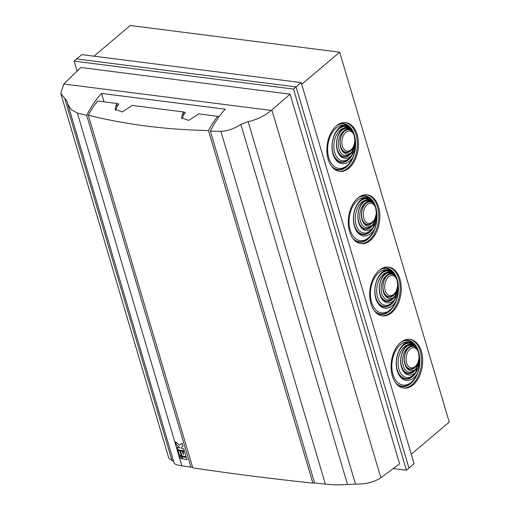 <?xml version="1.0" encoding="UTF-8"?>
<svg xmlns="http://www.w3.org/2000/svg" width="510" height="510" viewBox="0 0 510 510"><rect width="100%" height="100%" fill="white"/><g stroke="black" fill="none" stroke-linecap="round" stroke-linejoin="round"><path stroke-width="0.76" d="M77.087 71.183L74.109 61.123L76.666 58.962L296.068 86.923L408.956 468.04L406.4 470.207L393.267 468.531M301.187 82.594L296.068 86.923L408.956 468.04L414.082 463.711L301.187 82.594L81.791 54.627L76.666 58.962L296.068 86.923L293.505 89.091L406.4 470.207M74.109 61.123L293.505 89.091M101.566 93.426L225.229 109.191A86.789 55.137 97.3 0 0 210.388 131.153L314.587 482.925L325.367 484.098C332.22 484.946 339.603 485.08 347.527 484.5L240.867 124.414L248.147 121.641C256.976 119.652 264.69 115.917 271.275 110.447L63.769 83.997L60.754 93.445L67.205 101.439L67.792 104.072L71.202 109.669L77.373 113.01L86.725 115.394A86.789 55.137 -82.7 0 1 101.566 93.426L104.053 101.834M248.147 121.641L355.508 484.086C365.045 484.334 373.282 482.383 380.218 478.227L399.598 463.819L290.101 94.171L80.911 67.511L63.769 83.997M192.531 466.988A86.789 55.137 -82.7 0 1 190.925 467.16L86.725 115.394M210.388 131.153L220.862 131.299C227.358 131.115 234.026 128.82 240.867 124.414M355.508 484.086L347.527 484.5M190.925 467.16L181.879 465.815C176.447 465.094 173.84 463.953 174.057 462.392M173.687 461.569L168.797 458.209L60.754 93.445M290.101 94.171L271.275 110.447M179.73 456.138L180.374 458.318L182.172 458.694L181.522 456.501L179.718 456.138L180.368 458.324L182.166 458.681M175.497 441.889L176.352 444.765L179.329 447.2L179.545 447.927L177.142 447.442L177.792 449.635L184.397 450.974L183.747 448.781L181.35 448.296L181.133 447.563L182.956 446.103L182.102 443.228L179.596 445.236L175.497 441.889M179.501 455.404L181.305 455.768L179.813 450.732L178.009 450.362L179.501 455.404L181.299 455.761M182.134 456.622L182.778 458.809L186.972 459.669L186.322 457.476L182.121 456.622L182.771 458.815L186.972 459.657M180.425 450.853L181.911 455.883L186.105 456.743L184.614 451.707L182.816 451.337L183.657 454.187L183.058 454.066L182.21 451.216L180.412 450.853L181.904 455.889L186.105 456.737M175.516 441.902L176.358 444.758L179.341 447.193L179.545 447.927M179.596 445.236L182.102 443.228M177.155 447.442L177.805 449.629L184.397 450.961M178.022 450.368L179.514 455.398M183.657 454.187L182.829 451.344M192.786 467.848C229.462 473.382 269.497 478.482 312.898 483.155L208.45 130.534C166.19 129.725 126.155 124.625 88.332 115.228L192.786 467.848M208.45 130.534A86.789 55.137 -82.7 0 1 217.738 116.325L219.019 116.752M314.568 482.855A86.789 55.137 -82.7 0 1 312.898 483.155M217.738 116.325L198.396 113.857A86.789 55.137 97.3 0 0 197.963 114.412L188.732 120.411L181.573 117.765L183.001 112.506A86.789 55.137 -82.7 0 1 183.441 111.951L131.918 105.385A86.789 55.137 97.3 0 0 131.478 105.94L122.247 111.939L115.088 109.293L116.516 104.034A86.789 55.137 -82.7 0 1 116.956 103.479L97.62 101.012A86.789 55.137 97.3 0 0 88.332 115.228M116.956 103.479L118.951 104.142A84.182 53.48 -82.7 0 0 117.198 106.329L115.611 110.377M183.441 111.951L185.436 112.614A84.182 53.48 -82.7 0 0 183.683 114.801L182.095 118.849M363.821 218.376A10.123 6.432 -82.7 0 1 367.219 204.599A10.123 6.432 -82.7 0 1 375.774 208.278A10.123 6.432 -82.7 0 1 374.321 219.702A10.123 6.432 -82.7 0 1 363.821 218.376M406.617 362.852A10.123 6.432 -82.7 0 1 410.014 349.076A10.123 6.432 -82.7 0 1 418.57 352.754A10.123 6.432 -82.7 0 1 417.116 364.178A10.123 6.432 -82.7 0 1 406.617 362.852M385.222 290.611A10.123 6.432 -82.7 0 1 388.614 276.834A10.123 6.432 -82.7 0 1 397.175 280.519A10.123 6.432 -82.7 0 1 395.715 291.937A10.123 6.432 -82.7 0 1 385.222 290.611M342.427 146.134A10.123 6.432 -82.7 0 1 345.818 132.364A10.123 6.432 -82.7 0 1 354.373 136.042A10.123 6.432 -82.7 0 1 352.92 147.46A10.123 6.432 -82.7 0 1 342.427 146.134M372.243 225.184A13.018 8.268 -82.7 0 1 360.411 221.263A13.018 8.268 -82.7 0 1 365.644 202.903C368.112 200.564 370.534 200.475 372.893 202.629A14.261 9.059 97.3 0 0 360.251 206.595A14.261 9.059 97.3 0 0 360.812 225.987A14.261 9.059 97.3 0 0 373.505 223.629L372.243 225.184A13.018 8.268 -82.7 0 1 362.113 219.804A13.018 8.268 -82.7 0 1 363.987 205.116A13.018 8.268 -82.7 0 1 365.644 202.903M376.291 213.792L373.785 223.157M415.038 369.661A13.018 8.268 -82.7 0 1 403.206 365.734A13.018 8.268 -82.7 0 1 408.44 347.38C410.913 345.041 413.329 344.951 415.688 347.106A14.261 9.059 97.3 0 0 403.047 351.071A14.261 9.059 97.3 0 0 403.608 370.464A14.261 9.059 97.3 0 0 416.3 368.105L415.038 369.661A13.018 8.268 -82.7 0 1 404.908 364.28A13.018 8.268 -82.7 0 1 406.782 349.592A13.018 8.268 -82.7 0 1 408.44 347.38M419.086 358.269L416.581 367.633M393.643 297.419A13.018 8.268 -82.7 0 1 381.805 293.499A13.018 8.268 -82.7 0 1 387.039 275.139C389.512 272.805 391.929 272.716 394.294 274.871A14.261 9.059 97.3 0 0 381.646 278.83A14.261 9.059 97.3 0 0 382.213 298.229A14.261 9.059 97.3 0 0 394.906 295.864L393.643 297.419A13.018 8.268 -82.7 0 1 383.514 292.039A13.018 8.268 -82.7 0 1 385.381 277.357A13.018 8.268 -82.7 0 1 387.039 275.139M397.685 286.034L395.186 295.398M350.848 152.943A13.018 8.268 -82.7 0 1 339.01 149.022A13.018 8.268 -82.7 0 1 344.244 130.662C346.717 128.329 349.133 128.239 351.498 130.394A14.261 9.059 97.3 0 0 338.85 134.359A14.261 9.059 97.3 0 0 339.418 153.752A14.261 9.059 97.3 0 0 352.11 151.387L350.848 152.943A13.018 8.268 -82.7 0 1 340.712 147.562A13.018 8.268 -82.7 0 1 342.586 132.88A13.018 8.268 -82.7 0 1 344.244 130.662M354.89 141.557L352.391 150.922M372.988 227.683A16.632 10.57 -82.7 0 1 356.146 224.872A16.632 10.57 -82.7 0 1 364.905 200.398C367.697 198.817 370.286 199.321 372.683 201.909A17.875 11.354 97.3 0 0 356.643 205.849A17.875 11.354 97.3 0 0 356.936 230.482A17.875 11.354 97.3 0 0 372.988 227.709L373.358 227.097L372.988 227.683A15.912 10.111 -82.7 0 1 358.696 222.685A15.912 10.111 -82.7 0 1 360.984 204.739A15.912 10.111 -82.7 0 1 364.905 200.398M376.495 214.5L373.358 227.097M376.106 209.725L375.609 207.417L372.893 202.629A11.775 7.484 -82.7 0 0 363.783 205.46M376.291 213.703L376.303 212.294M419.29 358.976L415.784 372.16A16.632 10.57 -82.7 0 1 398.941 369.348A16.632 10.57 -82.7 0 1 407.7 344.875C410.493 343.287 413.081 343.791 415.478 346.386A17.875 11.354 97.3 0 0 399.438 350.325A17.875 11.354 97.3 0 0 399.732 374.958A17.875 11.354 97.3 0 0 415.784 372.185A15.912 10.111 -82.7 0 1 401.491 367.162A15.912 10.111 -82.7 0 1 403.78 349.216A15.912 10.111 -82.7 0 1 407.7 344.875M418.901 354.201L418.404 351.894L415.688 347.106A11.775 7.484 -82.7 0 0 406.578 349.936M419.086 358.179L419.099 356.77M394.383 299.925A16.632 10.57 -82.7 0 1 377.54 297.107A16.632 10.57 -82.7 0 1 386.3 272.64C389.092 271.052 391.686 271.556 394.077 274.151A17.875 11.354 97.3 0 0 378.037 278.09A17.875 11.354 97.3 0 0 378.331 302.717A17.875 11.354 97.3 0 0 394.383 299.95L394.753 299.338L394.383 299.925A15.912 10.111 -82.7 0 1 380.097 294.927A15.912 10.111 -82.7 0 1 382.385 276.975A15.912 10.111 -82.7 0 1 386.3 272.64M397.889 286.741L394.753 299.338M397.507 281.966L397.003 279.652L394.294 274.871A11.775 7.484 -82.7 0 0 385.184 277.701M397.692 285.944L397.704 284.529M351.588 155.448A16.632 10.57 -82.7 0 1 334.745 152.63A16.632 10.57 -82.7 0 1 343.504 128.163C346.296 126.576 348.891 127.079 351.282 129.674A17.875 11.354 97.3 0 0 335.242 133.614A17.875 11.354 97.3 0 0 335.535 158.247A17.875 11.354 97.3 0 0 351.588 155.473L351.957 154.861L351.588 155.448A15.912 10.111 -82.7 0 1 337.301 150.45A15.912 10.111 -82.7 0 1 339.59 132.504A15.912 10.111 -82.7 0 1 343.504 128.163M355.094 142.264L351.957 154.861M354.711 137.49L354.208 135.175L351.498 130.394A11.775 7.484 -82.7 0 0 342.389 133.225M354.896 141.468L354.909 140.059M376.737 214.933L376.743 215.194C376.903 220.32 376.119 225.037 374.391 229.341A21.694 13.783 -82.7 0 1 372.657 232.764A21.694 13.783 -82.7 0 1 349.701 228.091A21.694 13.783 -82.7 0 1 364.962 197.51C367.825 197.064 370.387 198.339 372.638 201.316A22.937 14.573 97.3 0 0 358.071 197.848M374.391 229.341A19.527 12.406 -82.7 0 1 354.431 226.293A19.527 12.406 -82.7 0 1 357.236 204.268A19.527 12.406 -82.7 0 1 364.962 197.51M358.587 222.309A14.669 9.32 -82.7 0 0 368.59 228.703A14.669 9.32 -82.7 0 0 376.495 214.78L375.609 207.417L372.683 201.909A14.669 9.32 -82.7 0 0 360.787 205.077M419.532 359.41L419.539 359.671C419.698 364.797 418.914 369.514 417.186 373.811A21.694 13.783 -82.7 0 1 415.452 377.241A21.694 13.783 -82.7 0 1 392.496 372.561A21.694 13.783 -82.7 0 1 407.758 341.987C410.62 341.541 413.183 342.809 415.433 345.793A22.937 14.573 97.3 0 0 400.866 342.318M417.186 373.811A19.527 12.406 -82.7 0 1 397.226 370.77A19.527 12.406 -82.7 0 1 400.031 348.738A19.527 12.406 -82.7 0 1 407.758 341.987M401.389 366.779A14.669 9.32 -82.7 0 0 411.385 373.18A14.669 9.32 -82.7 0 0 419.29 359.25L418.404 351.894L415.478 346.386A14.669 9.32 -82.7 0 0 403.582 349.554M398.131 287.168L398.144 287.43C398.304 292.561 397.513 297.273 395.786 301.576A21.694 13.783 -82.7 0 1 394.058 305.005A21.694 13.783 -82.7 0 1 371.095 300.326A21.694 13.783 -82.7 0 1 386.357 269.745C389.226 269.305 391.782 270.574 394.032 273.558A22.937 14.573 97.3 0 0 379.465 270.083M395.786 301.576A19.527 12.406 -82.7 0 1 375.825 298.528A19.527 12.406 -82.7 0 1 378.637 276.503A19.527 12.406 -82.7 0 1 386.357 269.745M379.988 294.544A14.669 9.32 -82.7 0 0 389.991 300.945A14.669 9.32 -82.7 0 0 397.889 287.015L397.003 279.652L394.077 274.151A14.669 9.32 -82.7 0 0 382.181 277.319M355.336 142.692L355.349 142.953C355.502 148.085 354.718 152.802 352.99 157.099A21.694 13.783 -82.7 0 1 351.262 160.529A21.694 13.783 -82.7 0 1 328.3 155.85A21.694 13.783 -82.7 0 1 343.561 125.269C346.43 124.829 348.987 126.097 351.237 129.081A22.937 14.573 97.3 0 0 336.67 125.607M352.99 157.099A19.527 12.406 -82.7 0 1 333.03 154.052A19.527 12.406 -82.7 0 1 335.841 132.026A19.527 12.406 -82.7 0 1 343.561 125.269M337.193 150.067A14.669 9.32 -82.7 0 0 347.195 156.468A14.669 9.32 -82.7 0 0 355.094 142.539L354.208 135.175L351.282 129.674A14.669 9.32 -82.7 0 0 339.386 132.842M354.322 225.911A18.284 11.615 -82.7 0 0 367.232 233.79A18.284 11.615 -82.7 0 0 376.743 215.194L375.609 207.417L372.638 201.316A18.284 11.615 -82.7 0 0 357.038 204.606M397.118 370.387A18.284 11.615 -82.7 0 0 410.034 378.267A18.284 11.615 -82.7 0 0 419.539 359.671L418.404 351.894L415.433 345.793A18.284 11.615 -82.7 0 0 399.834 349.082M375.717 298.152A18.284 11.615 -82.7 0 0 388.633 306.025A18.284 11.615 -82.7 0 0 398.144 287.43L397.003 279.652L394.032 273.558A18.284 11.615 -82.7 0 0 378.439 276.841M332.922 153.676A18.284 11.615 -82.7 0 0 345.837 161.549A18.284 11.615 -82.7 0 0 355.349 142.953L354.208 135.175L351.237 129.081A18.284 11.615 -82.7 0 0 335.637 132.364M360.417 243.544A24.588 15.619 97.3 0 0 375.43 231.789A24.588 15.619 97.3 0 0 377.476 206.824A24.588 15.619 97.3 0 0 366.633 194.788M403.212 388.021A24.588 15.619 97.3 0 0 418.225 376.265A24.588 15.619 97.3 0 0 420.272 351.301A24.588 15.619 97.3 0 0 409.428 339.265M381.818 315.779A24.588 15.619 97.3 0 0 396.831 304.024A24.588 15.619 97.3 0 0 398.877 279.059A24.588 15.619 97.3 0 0 388.027 267.03M339.022 171.303A24.588 15.619 97.3 0 0 354.036 159.547A24.588 15.619 97.3 0 0 356.082 134.589A24.588 15.619 97.3 0 0 345.232 122.553M378.586 206.964A24.588 15.619 97.3 0 0 367.187 194.845A24.588 15.619 97.3 0 0 348.585 217.26A24.588 15.619 97.3 0 0 360.972 243.627A24.588 15.619 97.3 0 0 376.367 232.299A24.588 15.619 97.3 0 0 378.586 206.964M421.381 351.441A24.588 15.619 97.3 0 0 409.983 339.322A24.588 15.619 97.3 0 0 391.38 361.737A24.588 15.619 97.3 0 0 403.767 388.104A24.588 15.619 97.3 0 0 419.163 376.775A24.588 15.619 97.3 0 0 421.381 351.441M399.987 279.206A24.588 15.619 97.3 0 0 388.588 267.081A24.588 15.619 97.3 0 0 369.979 289.501A24.588 15.619 97.3 0 0 382.366 315.868A24.588 15.619 97.3 0 0 397.762 304.54A24.588 15.619 97.3 0 0 399.987 279.206M357.191 134.729A24.588 15.619 97.3 0 0 345.793 122.604A24.588 15.619 97.3 0 0 327.184 145.025A24.588 15.619 97.3 0 0 339.571 171.392A24.588 15.619 97.3 0 0 354.966 160.064A24.588 15.619 97.3 0 0 357.191 134.729M301.697 84.316L339.679 52.192L449.246 422.101L411.27 454.225M93.974 56.183L130.248 25.5L339.679 52.192M380.842 477.781L271.881 109.937M181.879 465.815L77.373 113.01M220.862 131.299L325.367 484.098M172.055 460.702L64.694 98.258M116.516 104.034L117.198 106.329M183.001 112.506L183.683 114.801M376.278 214.053A11.775 7.484 -82.7 0 1 369.795 224.572A11.775 7.484 -82.7 0 1 362.004 219.421M375.774 208.278L375.558 207.538A11.367 7.223 97.3 0 0 365.95 203.407A11.367 7.223 97.3 0 0 362.138 218.873A11.367 7.223 97.3 0 0 373.919 220.358L374.321 219.702M419.073 358.53A11.775 7.484 -82.7 0 1 412.59 369.049A11.775 7.484 -82.7 0 1 404.8 363.898M418.57 352.754L418.353 352.015A11.367 7.223 97.3 0 0 408.746 347.884A11.367 7.223 97.3 0 0 404.934 363.349A11.367 7.223 97.3 0 0 416.715 364.835L417.116 364.178M397.679 286.295A11.775 7.484 -82.7 0 1 391.195 296.814A11.775 7.484 -82.7 0 1 383.405 291.656M397.175 280.519L396.952 279.78A11.367 7.223 97.3 0 0 387.351 275.649A11.367 7.223 97.3 0 0 383.539 291.108A11.367 7.223 97.3 0 0 395.32 292.6L395.715 291.937M354.883 141.818A11.775 7.484 -82.7 0 1 348.4 152.337A11.775 7.484 -82.7 0 1 340.61 147.18M354.373 136.042L354.157 135.303A11.367 7.223 97.3 0 0 344.556 131.172A11.367 7.223 97.3 0 0 340.744 146.631A11.367 7.223 97.3 0 0 352.525 148.123L352.92 147.46M352.894 238.438A22.937 14.573 97.3 0 0 372.262 233.427L372.657 232.764M395.69 382.914A22.937 14.573 97.3 0 0 415.057 377.904L415.452 377.241M374.295 310.673A22.937 14.573 97.3 0 0 393.663 305.662L394.058 305.005M331.5 166.196A22.937 14.573 97.3 0 0 350.867 161.192L351.262 160.529M354.514 240.312A23.345 14.835 97.3 0 0 372 234.402A23.345 14.835 97.3 0 0 375.793 207.321A23.345 14.835 97.3 0 0 360.105 196.433M397.309 384.789A23.345 14.835 97.3 0 0 414.796 378.879A23.345 14.835 97.3 0 0 418.589 351.798A23.345 14.835 97.3 0 0 402.9 340.909M375.908 312.553A23.345 14.835 97.3 0 0 393.395 306.637A23.345 14.835 97.3 0 0 397.194 279.563A23.345 14.835 97.3 0 0 381.505 268.668M333.113 168.077A23.345 14.835 97.3 0 0 350.599 162.161A23.345 14.835 97.3 0 0 354.399 135.086A23.345 14.835 97.3 0 0 338.71 124.191M174.095 462.959L67.817 104.167M416.154 371.573L415.784 372.185"/></g></svg>
